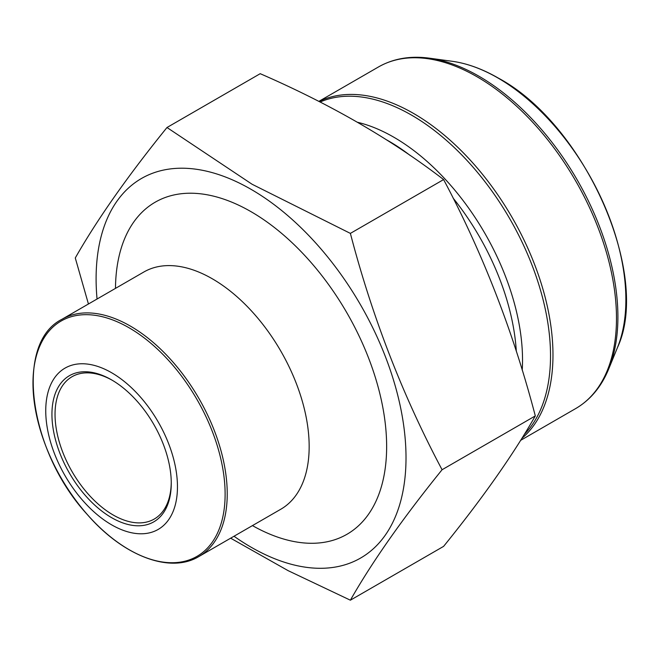 <?xml version="1.0" encoding="UTF-8"?>
<svg xmlns="http://www.w3.org/2000/svg" width="658" height="658" viewBox="0 0 658 658"><rect width="100%" height="100%" fill="white"/><g stroke="black" fill="none" stroke-linecap="round" stroke-linejoin="round"><path stroke-width="0.99" d="M230.645 538.186L288.13 570.659L350.377 600.195C372.28 561.718 402.844 518.233 442.077 469.738C402.844 395.96 372.28 317.181 350.377 233.393L252.096 184.256L166.984 127.512C127.751 175.999 97.178 219.492 75.283 257.969L88.435 303.996M166.984 127.512L260.206 73.688C330.176 104.079 391.304 139.373 443.607 179.576C482.84 253.346 513.405 332.134 535.308 415.914C513.405 454.398 482.84 497.884 443.607 546.37L350.377 600.195M350.377 233.393L443.607 179.576M442.077 469.738L535.308 415.914M112.378 380.34A82.176 47.442 -120 0 0 72.059 376.705A82.176 47.442 -120 0 0 72.059 471.597A82.176 47.442 -120 0 0 154.235 519.047A82.176 47.442 -120 0 0 171.253 482.306M111.597 372.724A93.132 53.775 60 0 1 168.637 519.721A93.132 53.775 60 0 1 54.565 453.864A93.132 53.775 60 0 1 111.597 372.724M234.009 536.245A219.139 126.517 -120 0 0 405.78 467.443A219.139 126.517 -120 0 0 251.06 189.331A219.139 126.517 -120 0 0 97.047 299.028M111.597 379.88A84.372 48.708 60 0 1 111.605 379.888A84.372 48.708 60 0 1 171.261 483.211A84.372 48.708 60 0 1 111.597 517.657A84.372 48.708 60 0 1 51.941 414.326A84.372 48.708 60 0 1 111.597 379.88L111.597 379.88M410.156 155.453A180.243 104.063 -120 0 0 389.191 141.338A180.243 104.063 -120 0 0 386.542 139.841M516.308 351.232A180.243 104.063 -120 0 0 453.132 198.116M522.23 370.133A182.003 105.083 -120 0 0 393.838 137.218A182.003 105.083 -120 0 0 357.574 122.298M524.212 434.551A196.487 113.447 -120 0 0 535.291 273.975A196.487 113.447 -120 0 0 411.579 115.142A196.487 113.447 -120 0 0 320.092 102.015M319.023 101.472A197.227 113.867 60 0 1 413.52 113.423A197.227 113.867 60 0 1 539.428 277.923A197.227 113.867 60 0 1 521.786 438.467M477.025 76.756A197.227 113.867 -120 0 0 378.416 66.993C393.287 58.537 410.279 55.601 429.394 58.175A196.487 113.447 60 0 1 478.966 76.238A196.487 113.447 60 0 1 608.757 368.858C601.437 386.69 590.399 399.941 575.643 408.593A197.227 113.867 -120 0 0 605.87 250.558A197.227 113.867 -120 0 0 477.025 76.756M608.757 368.858L617.443 347.613A181.09 104.556 -120 0 0 497.826 77.924A181.09 104.556 -120 0 0 452.136 61.276L429.394 58.175M129.042 549.636A135.869 78.442 -120 0 0 225.118 494.166A135.869 78.442 -120 0 0 129.042 327.766A135.869 78.442 -120 0 0 32.974 383.236A135.869 78.442 -120 0 0 129.042 549.636M130.391 326.097A136.963 79.075 60 0 1 219.862 446.79A136.963 79.075 60 0 1 198.864 556.536L280.801 509.234A136.963 79.075 -120 0 0 301.792 399.48A136.963 79.075 -120 0 0 212.32 278.795A136.963 79.075 -120 0 0 143.839 272.009L61.91 319.311A136.963 79.075 60 0 1 130.391 326.097M252.442 525.602A191.749 110.709 -120 0 0 386.641 445.737A191.749 110.709 -120 0 0 251.06 211.695A191.749 110.709 -120 0 0 115.479 288.377M520.601 440.375L575.643 408.593M318.85 101.381L378.416 66.993M452.136 61.276C467.098 63.357 482.487 68.958 498.303 78.072C584.608 124.132 651.593 274.707 617.443 347.613M198.864 556.536C170.035 573.998 123.276 556.035 87.374 514.622C28.738 451.166 13.867 343.279 61.91 319.311"/></g></svg>

